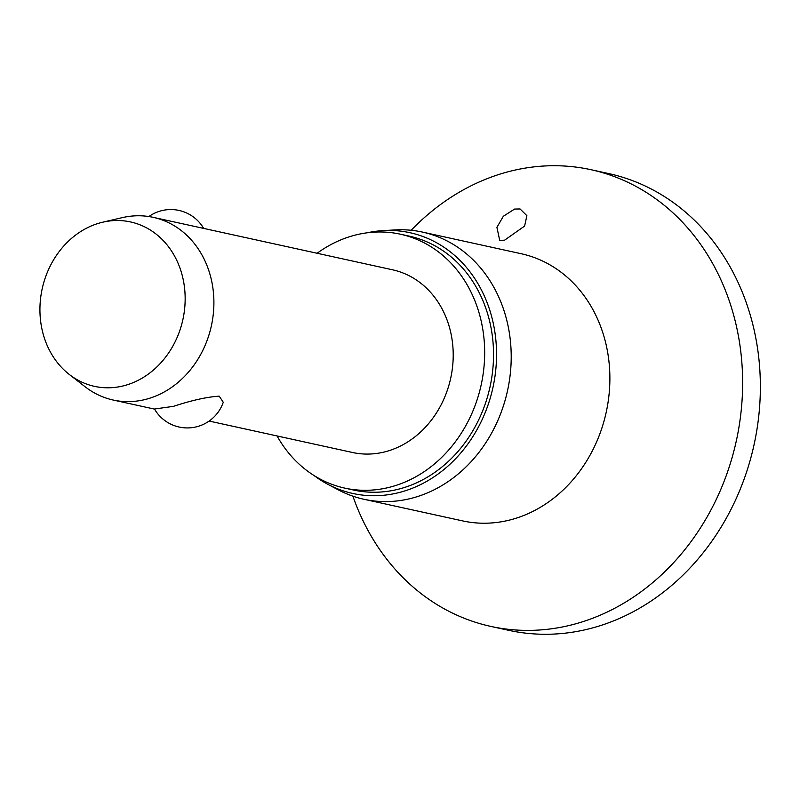 <?xml version="1.0" encoding="UTF-8"?>
<svg xmlns="http://www.w3.org/2000/svg" width="800" height="800" viewBox="0 0 800 800"><rect width="100%" height="100%" fill="white"/><g stroke="black" fill="none" stroke-linecap="round" stroke-linejoin="round"><path stroke-width="1.2" d="M411.19 230.28A233.78 200.04 102.4 0 1 514.56 170.19A233.78 200.04 102.4 0 1 590.98 169.7L608.7 173.58A233.78 200.04 102.4 0 1 760 400.66A233.78 200.04 102.4 0 1 585.01 629.81A233.78 200.04 102.4 0 1 508.6 630.3L490.87 626.42A233.78 200.04 102.4 0 1 352.91 496.19M590.98 169.7A233.78 200.04 102.4 0 1 742.27 396.77A233.78 200.04 102.4 0 1 567.29 625.93A233.78 200.04 102.4 0 1 490.87 626.42M514.6 209.06L520.05 208.96L526.88 215.69L524.6 226.08L504.58 240.18L499.72 240.41L496.92 227.38L503.33 216.27L514.6 209.06M367.14 232.81A133.48 114.21 102.4 0 1 383.26 230.6L395.12 229.92A136.76 117.02 102.4 0 1 422.49 232.09A136.76 117.02 102.4 0 1 511 364.93A136.76 117.02 102.4 0 1 408.63 498.98A136.76 117.02 102.4 0 1 363.92 499.27A136.76 117.02 102.4 0 1 338.16 489.79L327.67 484.22A133.48 114.21 102.4 0 1 313.95 475.47M383.26 230.6A133.48 114.21 102.4 0 1 496.36 346.84A133.48 114.21 102.4 0 1 396.44 493.19A133.48 114.21 102.4 0 1 327.67 484.22M317.1 253.27A129.97 111.21 102.4 0 1 357.87 234.46A129.97 111.21 102.4 0 1 400.35 234.19A129.97 111.21 102.4 0 1 484.47 360.43A129.97 111.21 102.4 0 1 387.18 487.83A129.97 111.21 102.4 0 1 344.7 488.1A129.97 111.21 102.4 0 1 277.06 435.95M400.35 234.19L409.22 236.13A129.97 111.21 102.4 0 1 493.33 362.38A129.97 111.21 102.4 0 1 396.05 489.77A129.97 111.21 102.4 0 1 353.56 490.04L344.7 488.1M102.64 222.22L122.22 217.65A93.51 80.02 102.4 0 1 122.68 217.55A93.51 80.02 102.4 0 1 153.24 217.35A93.51 80.02 102.4 0 1 213.76 308.18A93.51 80.02 102.4 0 1 143.77 399.84A93.51 80.02 102.4 0 1 113.2 400.04A93.51 80.02 102.4 0 1 85.15 386.79L69.27 374.44A84.16 72.01 102.4 0 1 42.2 288.74A84.16 72.01 102.4 0 1 102.64 222.22A84.16 72.01 102.4 0 1 103.05 222.13A84.16 72.01 102.4 0 1 184.54 287.84A84.16 72.01 102.4 0 1 122.03 386.19A84.16 72.01 102.4 0 1 69.27 374.44M173.45 406.35C191.8 400.31 207.06 396.92 219.23 396.17L223.26 402.27A37.99 37.99 0 0 1 154.47 409.02L173.45 406.35M153.24 217.35L392.55 269.8A93.51 80.02 102.4 0 1 453.07 360.63A93.51 80.02 102.4 0 1 383.07 452.29A93.51 80.02 102.4 0 1 352.5 452.49L209.13 421.06M422.49 232.09L521.16 253.72A136.76 117.02 102.4 0 1 609.67 386.56A136.76 117.02 102.4 0 1 507.3 520.61A136.76 117.02 102.4 0 1 462.6 520.9L363.92 499.27M203.66 228.4A37.99 37.99 0 0 0 148.88 216.54M113.2 400.04L154.5 409.09"/></g></svg>
